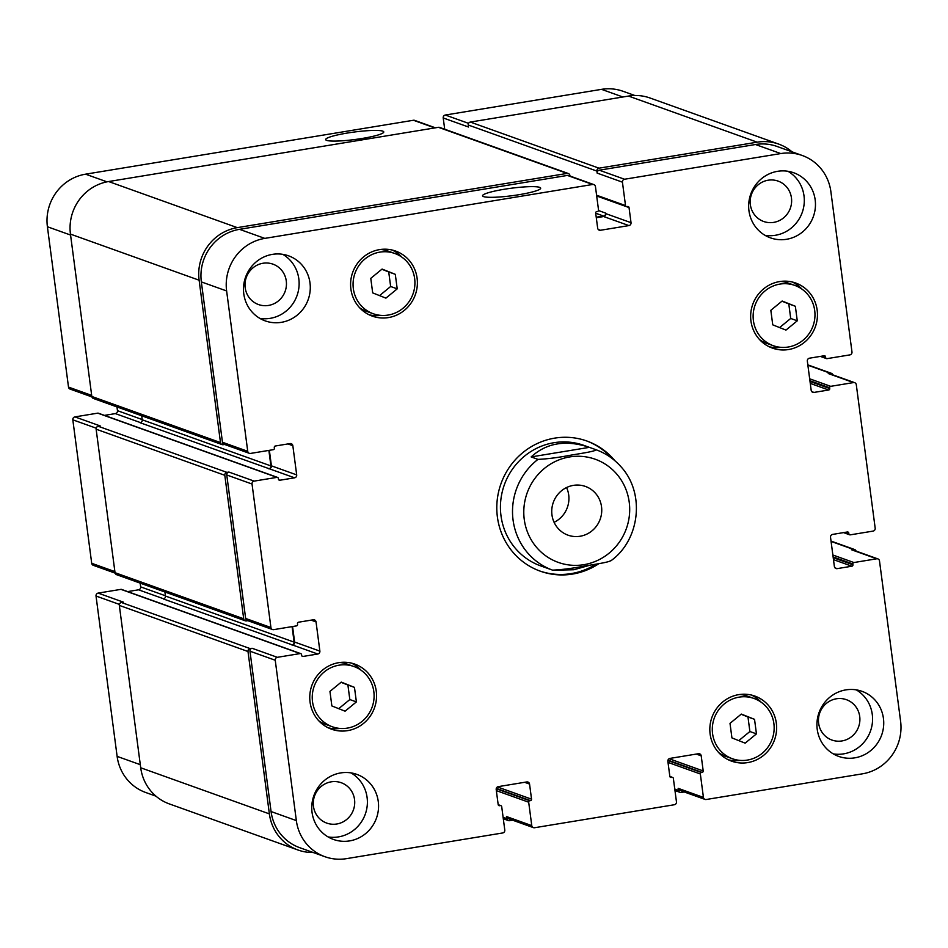 <?xml version="1.0" encoding="UTF-8"?>
<svg xmlns="http://www.w3.org/2000/svg" width="948" height="948" viewBox="0 0 948 948"><rect width="100%" height="100%" fill="white"/><g stroke="black" fill="none" stroke-linecap="round" stroke-linejoin="round"><path stroke-width="1.42" d="M539.637 570.945A69.121 66.514 109.7 0 0 571.241 573.599A69.121 66.514 109.7 0 0 596.091 564.143M612.005 458.405A69.121 66.514 109.7 0 0 586.267 440.796M531.141 456.924L589.383 447.349L596.209 449.802C594.775 451.532 578.73 453.772 569.416 455.419C557.637 457.647 547.15 458.962 537.966 459.377L531.141 456.924C546.546 442.87 565.873 439.635 589.111 447.255L583.885 445.382A64.002 61.584 109.7 0 0 504.324 484.866A64.002 61.584 109.7 0 0 540.704 565.897L552.554 570.139C561.726 569.724 572.213 568.409 584.004 566.181C593.318 564.534 609.363 562.294 610.785 560.564M598.911 563.645A69.121 66.514 -70.3 0 1 572.556 574.073A69.121 66.514 -70.3 0 1 540.289 571.182A69.121 66.514 -70.3 0 1 500.994 483.67A69.121 66.514 -70.3 0 1 586.931 441.033A69.121 66.514 -70.3 0 1 614.979 460.811M554.094 522.324A25.869 24.897 109.7 0 0 566.56 487.545M573.386 485.376A25.869 24.897 -70.3 0 1 585.473 486.454A25.869 24.897 -70.3 0 1 600.179 519.208A25.869 24.897 -70.3 0 1 568.018 535.17A25.869 24.897 -70.3 0 1 551.89 508.578A25.869 24.897 -70.3 0 1 573.386 485.376M326.657 140.375A29.305 3.756 172.5 0 1 325.674 139.581A29.305 3.756 172.5 0 1 354.232 132.033A29.305 3.756 172.5 0 1 383.774 131.938A29.305 3.756 172.5 0 1 358.759 138.989A29.305 3.756 172.5 0 1 326.657 140.375M483.551 196.592A29.305 3.756 172.5 0 1 482.568 195.798A29.305 3.756 172.5 0 1 511.126 188.249A29.305 3.756 172.5 0 1 540.668 188.154A29.305 3.756 172.5 0 1 515.653 195.217A29.305 3.756 172.5 0 1 483.551 196.592M590.047 565.174L573.86 569.748L555.966 570.163M300.765 653.634A1.28 1.232 109.7 0 0 300.161 653.575L277.361 657.32A2.56 2.465 109.7 0 0 275.24 660.246L296.345 820.601A46.085 44.343 109.7 0 0 324.951 856.719A46.085 44.343 109.7 0 0 346.458 858.651L502.665 832.972A2.56 2.465 109.7 0 0 504.786 830.045L501.705 806.641A1.28 1.232 109.7 0 0 500.319 805.587L499.584 805.705A1.28 1.232 -70.3 0 1 498.186 804.651L496.195 789.542A2.56 2.465 -70.3 0 1 498.316 786.627L526.768 781.946A2.56 2.465 -70.3 0 1 529.553 784.055L531.544 799.164A1.28 1.232 -70.3 0 1 530.477 800.622L529.742 800.74A1.28 1.232 109.7 0 0 528.688 802.209L531.769 825.613A2.56 2.465 109.7 0 0 534.554 827.734L674.336 804.745A2.56 2.465 109.7 0 0 676.457 801.83L673.364 778.415A1.28 1.232 109.7 0 0 671.978 777.36L671.243 777.479A1.28 1.232 -70.3 0 1 669.845 776.424L667.866 761.315A2.56 2.465 -70.3 0 1 669.987 758.4L698.427 753.719A2.56 2.465 -70.3 0 1 701.212 755.84L703.203 770.937A1.28 1.232 -70.3 0 1 702.136 772.407L701.402 772.525A1.28 1.232 109.7 0 0 700.347 773.983L703.428 797.398A2.56 2.465 109.7 0 0 706.213 799.508L862.419 773.829A46.085 44.343 109.7 0 0 900.6 721.262L879.495 560.908A2.56 2.465 109.7 0 0 876.71 558.787L853.899 562.543A1.28 1.232 109.7 0 0 852.833 564.001L852.939 564.759A1.28 1.232 -70.3 0 1 851.873 566.217L837.167 568.634A2.56 2.465 -70.3 0 1 834.382 566.525L830.531 537.326A2.56 2.465 -70.3 0 1 832.652 534.399L847.37 531.982A1.28 1.232 -70.3 0 1 848.768 533.037L848.863 533.795A1.28 1.232 109.7 0 0 850.249 534.85L873.061 531.105A2.56 2.465 109.7 0 0 875.182 528.178L856.293 384.698A2.56 2.465 109.7 0 0 853.508 382.577L830.697 386.334A1.28 1.232 109.7 0 0 829.642 387.791L829.737 388.55A1.28 1.232 -70.3 0 1 828.682 390.007L813.965 392.425A2.56 2.465 -70.3 0 1 811.18 390.315L807.341 361.105A2.56 2.465 -70.3 0 1 809.462 358.19L824.168 355.773A1.28 1.232 -70.3 0 1 825.566 356.827L825.661 357.586A1.28 1.232 109.7 0 0 827.059 358.64L849.858 354.896A2.56 2.465 109.7 0 0 851.979 351.969L830.875 191.614A46.085 44.343 109.7 0 0 802.269 155.496A46.085 44.343 109.7 0 0 780.761 153.564L624.554 179.243A2.56 2.465 109.7 0 0 622.433 182.17L625.514 205.574A1.28 1.232 109.7 0 0 626.901 206.628L627.635 206.51A1.28 1.232 -70.3 0 1 629.034 207.565L631.024 222.673A2.56 2.465 -70.3 0 1 628.903 225.588L600.451 230.269A2.56 2.465 -70.3 0 1 597.667 228.16L595.676 213.051A1.28 1.232 -70.3 0 1 596.742 211.594L597.477 211.475A1.28 1.232 109.7 0 0 598.532 210.006L595.451 186.602A2.56 2.465 109.7 0 0 592.666 184.481L264.8 238.386A46.085 44.343 109.7 0 0 226.619 290.953L247.736 451.307A2.56 2.465 109.7 0 0 250.509 453.428L273.32 449.672A1.28 1.232 109.7 0 0 274.387 448.214L274.28 447.456A1.28 1.232 -70.3 0 1 275.347 445.998L290.052 443.581A2.56 2.465 -70.3 0 1 292.837 445.69L296.688 474.889A2.56 2.465 -70.3 0 1 294.567 477.816L279.85 480.233A1.28 1.232 -70.3 0 1 278.463 479.178L278.357 478.42A1.28 1.232 109.7 0 0 276.97 477.365L254.159 481.11A2.56 2.465 109.7 0 0 252.038 484.037L270.927 627.517A2.56 2.465 109.7 0 0 273.711 629.638L296.523 625.881A1.28 1.232 109.7 0 0 297.577 624.424L297.482 623.665A1.28 1.232 -70.3 0 1 298.537 622.208L313.255 619.791A2.56 2.465 -70.3 0 1 316.039 621.9L319.879 651.11A2.56 2.465 -70.3 0 1 317.758 654.025L303.052 656.443A1.28 1.232 -70.3 0 1 301.654 655.388L301.559 654.63A1.28 1.232 109.7 0 0 300.765 653.634L121.545 589.407A1.28 1.232 109.7 0 0 120.941 589.36L98.142 593.104A2.56 2.465 109.7 0 0 96.021 596.031L117.125 756.385A46.085 44.343 109.7 0 0 145.731 792.504L155.982 796.178M140.174 583.127L140.66 586.895A2.56 2.465 -70.3 0 1 138.538 589.81L127.648 591.599M277.563 477.413L98.343 413.198A1.28 1.232 109.7 0 0 97.751 413.15L74.939 416.895A2.56 2.465 109.7 0 0 72.818 419.822L91.707 563.302A2.56 2.465 109.7 0 0 93.295 565.316L115.123 573.137M116.971 406.917L117.469 410.674A2.56 2.465 -70.3 0 1 115.348 413.601L104.446 415.39M435.405 127.814L414.643 120.372A2.56 2.465 109.7 0 0 413.447 120.266L85.581 174.171A46.085 44.343 109.7 0 0 47.4 226.738L68.505 387.092A2.56 2.465 109.7 0 0 70.105 389.095L91.92 396.916M634.828 95.499L623.049 91.281A46.085 44.343 109.7 0 0 601.542 89.349L445.335 115.028A2.56 2.465 109.7 0 0 443.214 117.955L444.695 129.224M370.775 278.357L382.08 269.066L395.292 274.316L397.212 288.856L385.907 298.134L372.683 292.885L370.775 278.357M379.556 295.61L390.647 286.497L388.727 271.969L381.866 269.244M397.212 288.856L390.647 286.497M395.292 274.316L388.727 271.969M329.951 691.4L341.256 682.122L354.469 687.371L356.389 701.911L345.084 711.19L331.859 705.94L329.951 691.4M338.72 708.666L349.824 699.553L347.904 685.025L341.043 682.299M356.389 701.911L349.824 699.553M354.469 687.371L347.904 685.025M730.007 723.36L741.312 714.081L754.537 719.331L756.445 733.87L745.14 743.149L731.927 737.9L730.007 723.36M738.788 740.625L749.88 731.512L747.972 716.984L741.099 714.247M756.445 733.87L749.88 731.512M754.537 719.331L747.972 716.984M770.831 310.304L782.136 301.026L795.36 306.275L797.268 320.815L785.963 330.094L772.75 324.844L770.831 310.304M779.611 327.57L790.703 318.457L788.795 303.929L781.934 301.203M797.268 320.815L790.703 318.457M795.36 306.275L788.795 303.929M718.857 752.759A32.007 30.798 109.7 0 0 725.872 756.385L732.437 758.744A32.007 30.798 109.7 0 0 772.217 739.002A32.007 30.798 109.7 0 0 754.027 698.486A32.007 30.798 109.7 0 0 739.085 697.147A32.007 30.798 109.7 0 0 712.481 725.86A32.007 30.798 109.7 0 0 732.437 758.744M754.027 698.486L747.462 696.14A32.007 30.798 109.7 0 0 739.736 694.481M728.348 759.798A34.566 33.251 109.7 0 0 740.151 760.391M761.031 702.113A34.566 33.251 109.7 0 0 751.539 695.085M738.753 694.635A34.566 33.251 -70.3 0 1 754.881 696.081A34.566 33.251 -70.3 0 1 774.54 739.831A34.566 33.251 -70.3 0 1 731.572 761.149A34.566 33.251 -70.3 0 1 710.028 725.635A34.566 33.251 -70.3 0 1 738.753 694.635M759.68 339.704A32.007 30.798 109.7 0 0 766.695 343.33L773.26 345.688A32.007 30.798 109.7 0 0 813.04 325.946A32.007 30.798 109.7 0 0 794.851 285.431A32.007 30.798 109.7 0 0 779.908 284.092A32.007 30.798 109.7 0 0 753.316 312.804A32.007 30.798 109.7 0 0 773.26 345.688M794.851 285.431L788.286 283.085A32.007 30.798 109.7 0 0 780.56 281.426M769.172 346.743A34.566 33.251 109.7 0 0 780.974 347.335M801.866 289.057A34.566 33.251 109.7 0 0 792.362 282.03M779.576 281.58A34.566 33.251 -70.3 0 1 795.716 283.025A34.566 33.251 -70.3 0 1 815.363 326.776A34.566 33.251 -70.3 0 1 772.395 348.094A34.566 33.251 -70.3 0 1 750.852 312.579A34.566 33.251 -70.3 0 1 779.576 281.58M359.624 307.745A32.007 30.798 109.7 0 0 366.639 311.382L373.204 313.729A32.007 30.798 109.7 0 0 412.984 293.987A32.007 30.798 109.7 0 0 394.783 253.472A32.007 30.798 109.7 0 0 379.852 252.132A32.007 30.798 109.7 0 0 353.249 280.845A32.007 30.798 109.7 0 0 373.204 313.729M394.783 253.472L388.218 251.125A32.007 30.798 109.7 0 0 380.504 249.478M369.116 314.783A34.566 33.251 109.7 0 0 380.918 315.376M401.798 257.109A34.566 33.251 109.7 0 0 392.306 250.071M379.52 249.62A34.566 33.251 -70.3 0 1 395.648 251.066A34.566 33.251 -70.3 0 1 415.295 294.816A34.566 33.251 -70.3 0 1 372.339 316.134A34.566 33.251 -70.3 0 1 350.796 280.62A34.566 33.251 -70.3 0 1 379.52 249.62M318.801 720.8A32.007 30.798 109.7 0 0 325.804 724.426L332.369 726.784A32.007 30.798 109.7 0 0 372.161 707.042A32.007 30.798 109.7 0 0 353.959 666.527A32.007 30.798 109.7 0 0 339.029 665.188A32.007 30.798 109.7 0 0 312.425 693.9A32.007 30.798 109.7 0 0 332.369 726.784M353.959 666.527L347.395 664.181A32.007 30.798 109.7 0 0 339.68 662.522M328.292 727.839A34.566 33.251 109.7 0 0 340.095 728.431M360.975 670.153A34.566 33.251 109.7 0 0 351.483 663.126M338.697 662.676A34.566 33.251 -70.3 0 1 354.825 664.121A34.566 33.251 -70.3 0 1 374.472 707.872A34.566 33.251 -70.3 0 1 331.504 729.19A34.566 33.251 -70.3 0 1 309.96 693.675A34.566 33.251 -70.3 0 1 338.697 662.676M340.688 772.928A34.566 33.251 -70.3 0 1 356.815 774.374A34.566 33.251 -70.3 0 1 376.463 818.136A34.566 33.251 -70.3 0 1 333.495 839.454A34.566 33.251 -70.3 0 1 311.951 803.94A34.566 33.251 -70.3 0 1 340.688 772.928M845.865 689.883A34.566 33.251 -70.3 0 1 861.993 691.329A34.566 33.251 -70.3 0 1 881.64 735.079A34.566 33.251 -70.3 0 1 838.672 756.397A34.566 33.251 -70.3 0 1 817.129 720.883A34.566 33.251 -70.3 0 1 845.865 689.883M777.585 171.315A34.566 33.251 -70.3 0 1 793.725 172.761A34.566 33.251 -70.3 0 1 813.372 216.523A34.566 33.251 -70.3 0 1 770.404 237.841A34.566 33.251 -70.3 0 1 748.861 202.327A34.566 33.251 -70.3 0 1 777.585 171.315M272.408 254.372A34.566 33.251 -70.3 0 1 288.548 255.818A34.566 33.251 -70.3 0 1 308.195 299.568A34.566 33.251 -70.3 0 1 265.227 320.886A34.566 33.251 -70.3 0 1 243.683 285.372A34.566 33.251 -70.3 0 1 272.408 254.372M328.103 836.93A34.566 33.251 109.7 0 0 365.3 814.131A34.566 33.251 109.7 0 0 351.044 772.904M336.777 824.002A21.449 20.631 109.7 0 0 354.599 804.769A21.449 20.631 109.7 0 0 341.233 782.728A21.449 20.631 109.7 0 0 314.57 795.953A21.449 20.631 109.7 0 0 326.764 823.101A21.449 20.631 109.7 0 0 336.777 824.002M833.28 753.885A34.566 33.251 109.7 0 0 870.477 731.086A34.566 33.251 109.7 0 0 856.222 689.848M841.954 740.945A21.449 20.631 109.7 0 0 859.777 721.712A21.449 20.631 109.7 0 0 846.41 699.683A21.449 20.631 109.7 0 0 819.747 712.908A21.449 20.631 109.7 0 0 831.941 740.056A21.449 20.631 109.7 0 0 841.954 740.945M765.012 235.317A34.566 33.251 109.7 0 0 802.209 212.518A34.566 33.251 109.7 0 0 787.954 171.28M773.675 222.389A21.449 20.631 109.7 0 0 791.509 203.145A21.449 20.631 109.7 0 0 778.142 181.115A21.449 20.631 109.7 0 0 751.48 194.34A21.449 20.631 109.7 0 0 763.673 221.488A21.449 20.631 109.7 0 0 773.675 222.389M259.835 318.374A34.566 33.251 109.7 0 0 297.032 295.575A34.566 33.251 109.7 0 0 282.777 254.337M268.497 305.434A21.449 20.631 109.7 0 0 286.332 286.201A21.449 20.631 109.7 0 0 272.965 264.16A21.449 20.631 109.7 0 0 246.302 277.397A21.449 20.631 109.7 0 0 258.496 304.545A21.449 20.631 109.7 0 0 268.497 305.434M831.076 541.415L853.39 549.413L851.434 549.733A2.56 2.465 -70.3 0 1 852.631 549.84L877.895 558.905M807.874 365.205L830.199 373.204L828.232 373.524A2.56 2.465 -70.3 0 1 829.429 373.631L854.705 382.684M596.896 171.09A2.56 2.465 -70.3 0 1 599.018 168.175L757.191 142.176A46.085 44.343 -70.3 0 1 778.699 144.096L650.02 98A46.085 44.343 109.7 0 0 628.512 96.068L470.338 122.067A2.56 2.465 109.7 0 0 468.217 124.994L596.896 171.09L597.157 173.105A2.56 2.465 -70.3 0 1 599.278 170.19L755.485 144.511A46.085 44.343 -70.3 0 1 777.005 146.442L802.269 155.496M596.304 217.744L603.627 216.535A2.56 2.465 109.7 0 0 605.748 213.62L605.677 213.11A2.56 2.465 109.7 0 1 603.556 216.037L596.233 217.234M249.324 453.322L224.048 444.257A2.56 2.465 -70.3 0 1 222.46 442.254L201.343 281.9A46.085 44.343 -70.3 0 1 239.524 229.333L567.402 175.427A2.56 2.465 -70.3 0 1 568.587 175.534L593.863 184.599M141.714 415.793L142.247 419.81A2.56 2.465 -70.3 0 1 140.126 422.737L269.291 468.762A2.56 2.465 109.7 0 0 271.412 465.835L269.362 450.324M272.514 629.531L247.238 620.466A2.56 2.465 -70.3 0 1 245.651 618.463L226.762 474.984A2.56 2.465 -70.3 0 1 228.883 472.057L254.159 481.11M164.916 592.002L165.45 596.031A2.56 2.465 -70.3 0 1 163.329 598.946L292.494 644.972A2.56 2.465 109.7 0 0 294.615 642.045L292.565 626.533M324.951 856.719L299.675 847.666A46.085 44.343 -70.3 0 1 271.069 811.535L249.964 651.193A2.56 2.465 -70.3 0 1 252.085 648.266L277.361 657.32M533.357 827.628L508.081 818.562A2.56 2.465 -70.3 0 1 506.493 816.56L531.769 825.613M705.016 799.401L679.74 790.348A2.56 2.465 -70.3 0 1 678.152 788.333L703.428 797.398M778.699 144.096A46.085 44.343 -70.3 0 1 792.018 151.822M830.199 373.204A2.56 2.465 -70.3 0 1 832.877 374.863M684.255 791.959L681.197 792.469A2.56 2.465 -70.3 0 1 678.413 790.348L678.152 788.333M853.39 549.413A2.56 2.465 -70.3 0 1 856.08 551.084M512.595 820.186L509.538 820.684A2.56 2.465 -70.3 0 1 506.753 818.574L506.493 816.56M313.172 852.501A46.085 44.343 -70.3 0 1 297.98 850A46.085 44.343 -70.3 0 1 269.374 813.882L247.997 651.513A2.56 2.465 -70.3 0 1 250.118 648.586L252.085 648.266M291.996 645.055A2.56 2.465 109.7 0 0 294.117 642.128L292.079 626.616M247.819 620.679L246.48 620.904A2.56 2.465 -70.3 0 1 243.695 618.783L224.806 475.304A2.56 2.465 -70.3 0 1 226.928 472.377L228.883 472.057M268.794 468.833A2.56 2.465 109.7 0 0 270.915 465.918L268.877 450.407M224.629 444.47L223.278 444.695A2.56 2.465 -70.3 0 1 220.493 442.574L199.116 280.205A46.085 44.343 -70.3 0 1 237.296 227.638L567.129 173.413A2.56 2.465 -70.3 0 1 569.914 175.534L569.985 176.032M74.939 416.895L100.215 425.948L98.248 426.28A2.56 2.465 109.7 0 0 96.127 429.195L115.028 572.687A2.56 2.465 109.7 0 0 116.616 574.689L245.283 620.798M98.142 593.104L123.418 602.17L121.451 602.49A2.56 2.465 109.7 0 0 119.33 605.405L140.707 767.773A46.085 44.343 109.7 0 0 169.301 803.904L297.98 850M468.217 124.994L468.49 127.008L443.214 117.955M568.326 173.52L439.659 127.423A2.56 2.465 109.7 0 0 438.462 127.316L108.629 181.542A46.085 44.343 109.7 0 0 70.448 234.109L91.826 396.477A2.56 2.465 109.7 0 0 93.414 398.48L222.081 444.588M607.905 554.118A54.783 52.721 109.7 0 0 605.891 464.544A54.783 52.721 109.7 0 0 525.109 499.987A54.783 52.721 109.7 0 0 583.838 564.688A54.783 52.721 109.7 0 0 607.905 554.118M537.966 459.377A64.002 61.584 109.7 0 0 513.069 520.049A64.002 61.584 109.7 0 0 552.554 570.139M851.434 549.733L876.71 558.787M834.975 567.852L837.167 568.634M828.232 373.524L853.508 382.577M811.784 391.643L813.965 392.425M755.485 144.511L780.761 153.564M599.278 170.19L624.554 179.243M597.157 173.105L622.433 182.17M603.627 216.535L628.903 225.588M605.748 213.62L631.024 222.673M598.271 229.487L600.451 230.269M567.402 175.427L592.666 184.481M239.524 229.333L264.8 238.386M201.343 281.9L226.619 290.953M222.46 442.254L247.736 451.307M287.919 443.937L292.837 445.69M271.412 465.835L296.688 474.889M269.291 468.762L294.567 477.816M226.762 474.984L252.038 484.037M245.651 618.463L270.927 627.517M311.122 620.146L316.039 621.9M294.615 642.045L319.879 651.11M292.494 644.972L317.758 654.025M249.964 651.193L275.24 660.246M271.069 811.535L296.345 820.601M524.635 782.301L529.553 784.055M696.294 754.075L701.212 755.84M622.883 96.992L601.542 89.349M468.537 123.347L445.335 115.028M434.788 127.921L413.447 120.266M106.982 181.838L85.581 174.171M70.567 235.045L47.4 226.738M91.683 395.399L68.505 387.092M142.212 419.549L117.469 410.674M140.541 422.63L115.348 413.601M96.198 428.188L72.818 419.822M114.886 571.608L91.707 563.302M165.414 595.759L140.66 586.895M163.743 598.84L138.538 589.81M119.389 604.409L96.021 596.031M140.304 764.68L117.125 756.385M595.7 213.217L603.556 216.037M598.496 210.539L605.677 213.11M596.695 195.987L629.034 207.565M596.588 195.217L625.514 205.574M470.338 122.067L599.018 168.175M628.512 96.068L757.191 142.176M821.726 356.175L825.661 357.586M823.101 355.95L825.566 356.827M810.267 383.407L828.682 390.007M810.019 381.475L829.737 388.55M809.924 380.729L829.642 387.791M809.663 378.797L830.697 386.334M844.929 532.385L848.863 533.795M846.303 532.16L848.768 533.037M833.47 559.628L851.873 566.217M833.221 557.697L852.939 564.759M833.114 556.938L852.833 564.001M832.865 555.007L853.899 562.543M674.775 789.044L678.413 790.348M668.008 762.393L700.347 773.983M667.878 760.509L701.402 772.525M667.973 760.154L702.136 772.407M669.11 758.72L703.203 770.937M670.153 777.087L671.243 777.479M669.892 776.613L671.978 777.36M503.104 817.271L506.753 818.574M496.337 790.62L528.688 802.209M496.219 788.736L529.742 800.74M496.314 788.38L530.477 800.622M497.439 786.947L531.544 799.164M498.482 805.314L499.584 805.705M498.221 804.828L500.319 805.587M140.707 767.773L269.374 813.882M119.33 605.405L247.997 651.513M121.451 602.49L250.118 648.586M120.941 589.36L300.161 653.575M301.95 656.052L303.052 656.443M165.45 596.031L294.117 642.128M115.028 572.687L243.695 618.783M96.127 429.195L224.806 475.304M98.248 426.28L226.928 472.377M97.751 413.15L276.97 477.365M278.759 479.842L279.85 480.233M142.247 419.81L270.915 465.918M91.826 396.477L220.493 442.574M70.448 234.109L199.116 280.205M108.629 181.542L237.296 227.638M438.462 127.316L567.129 173.413M610.832 560.837L611.187 560.564C639.876 539.862 645.552 492.889 620.549 466.274C613.759 458.761 605.654 453.263 596.209 449.802M596.683 195.963L626.308 206.581M820.352 356.401L826.455 358.593M807.826 364.873L831.384 373.311M843.554 532.61L849.657 534.802M831.029 541.083L854.586 549.52M674.964 790.549L680.012 792.362M669.857 776.436L672.57 777.419M503.305 818.776L508.341 820.577M498.186 804.662L500.911 805.634"/></g></svg>

